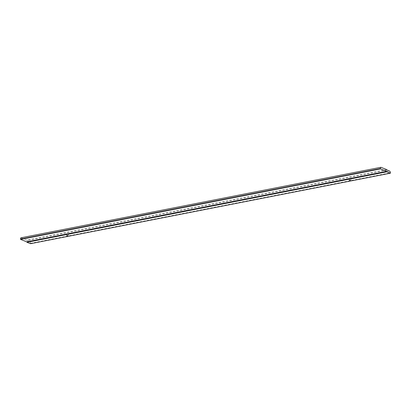 <?xml version="1.0" encoding="UTF-8"?>
<svg xmlns="http://www.w3.org/2000/svg" width="411" height="411" viewBox="0 0 411 411"><rect width="100%" height="100%" fill="white"/><g stroke="black" fill="none" stroke-linecap="round" stroke-linejoin="round"><path stroke-width="0.31" stroke-dasharray="2.06 1.54" d="M386.638 169.553L26.705 240.075L21.048 237.841L380.987 167.323M26.705 240.075A1.51 0.596 -101.1 0 1 27.162 240.605L29.705 241.611L389.638 171.089M30.517 243.697L30.481 243.327A1.51 0.596 78.9 0 0 29.705 241.611M387.095 170.087L27.162 240.605M67.789 233.792L66.587 233.731L67.789 233.792M350.352 178.436L349.15 178.374L350.352 178.436M30.481 243.327L390.414 172.81M68.277 233.571L68.452 235.405M66.587 233.731L66.757 235.565M350.84 178.21L351.015 180.044M349.15 178.374L349.319 180.203"/><path stroke-width="0.62" d="M21.048 237.841A1.51 0.596 78.9 0 0 20.899 237.825A1.51 0.596 78.9 0 0 20.55 239.058L20.586 239.423L26.741 241.853L386.679 171.336L386.941 171.788L390.45 173.175L390.414 172.81A1.51 0.596 78.9 0 0 389.638 171.089L387.095 170.087A1.51 0.596 78.9 0 0 386.638 169.553L380.987 167.323A1.51 0.596 78.9 0 0 380.833 167.303A1.51 0.596 78.9 0 0 380.483 168.536L380.519 168.9L386.679 171.336M26.741 241.853L27.003 242.31L30.517 243.697L390.45 173.175M20.586 239.423L380.519 168.9M27.003 242.31L386.941 171.788M67.964 235.626L66.757 235.565L67.964 235.626M350.526 180.265L349.319 180.203L350.526 180.265M26.864 242.007L386.802 171.485M20.55 239.058L380.483 168.536M380.833 167.303L20.899 237.825"/></g></svg>

